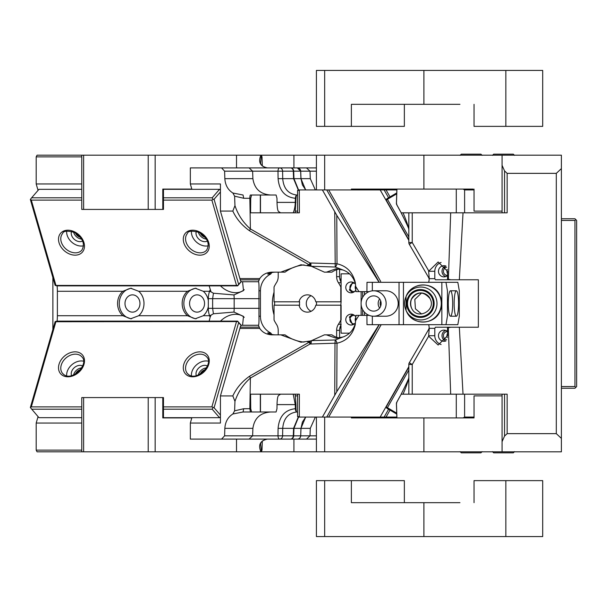 <?xml version="1.0" encoding="UTF-8"?>
<svg xmlns="http://www.w3.org/2000/svg" width="607" height="607" viewBox="0 0 607 607"><rect width="100%" height="100%" fill="white"/><g stroke="black" fill="none" stroke-linecap="round" stroke-linejoin="round"><path stroke-width="0.91" d="M295.419 395.878L297.574 395.878M297.574 211.122L295.419 211.122M99.169 451.82L95.253 451.82M99.169 155.18L95.253 155.18M52.877 329.48L52.877 277.52M298.773 439.104L306.467 439.104L310.01 435.834L310.283 428.345L315.352 417.07M306.467 439.104L278.97 439.104M401.25 380.483L398.511 384.815M316.414 439.104L303.53 439.104M295.366 439.104L293.917 439.18M316.414 417.07L316.414 451.82L261.321 451.82L262.012 450.121L262.315 441.046M316.414 167.896L297.195 167.896L306.467 167.896L310.01 171.166L310.283 178.655L315.352 189.93M295.374 167.896L293.917 167.82M273.529 167.896L267.421 167.896C262.239 166.788 260.024 164.679 260.782 161.561L261.321 155.18L423.898 155.18L423.898 189.081M401.25 226.517L398.511 222.185M216.138 167.896L190.332 167.896L190.332 183.951L191.812 189.081L162.782 189.081L162.782 209.423L155.157 209.423L155.157 155.18L260.911 155.18C257.975 162.084 260.153 166.326 267.429 167.896L303.53 167.896M306.467 167.896L298.773 167.896M396.857 417.07L384.132 417.07L388.571 409.262M408.837 366.651L380.172 417.07L384.132 417.07M408.837 240.349L380.172 189.93L384.132 189.93L388.571 197.738M396.857 189.93L384.132 189.93M386.06 189.93L390.013 196.888M386.06 417.07L390.013 410.112M293.917 439.104L293.917 451.82M293.917 155.18L293.917 167.896M409.338 244.287L412.229 242.474L408.837 242.595L408.837 212.814L507.149 212.814L507.149 173.352L556.308 173.352L556.308 433.648L507.149 433.648L504.546 436.076L502.065 441.661L502.065 451.82L324.669 451.82L324.669 417.07M556.308 433.648L561.392 438.391L561.392 451.82L502.065 451.82M450.69 394.186L412.229 394.186L412.229 364.526L408.837 364.405A3.392 3.247 180 0 1 409.323 362.736L429.278 328.334L434.802 328.334L435.424 327.234L459.332 327.234L463.027 394.186L450.69 394.186L448.307 327.234L450.735 327.234L447.511 327.871L447.564 335.709L438.155 345.026L428.648 336.225L412.229 364.526L409.338 362.713M409.3 362.705A3.392 3.392 0 0 0 408.837 364.405L408.837 394.186L403.033 394.186C406.113 387.046 408.048 381.53 408.837 377.622L408.845 377.478C408.124 378.419 411.478 373.874 401.144 394.186L403.033 394.186M412.229 394.186L408.837 394.186M464.605 394.186L464.605 417.07L463.065 417.919L396.932 417.919L396.462 403.86L396.91 402.046L401.212 394.186M507.149 173.352L504.546 170.924L502.065 165.339L502.065 155.18L423.898 155.18M556.308 173.352L561.392 168.609L561.392 155.18L502.065 155.18M409.323 244.264A3.392 3.247 0 0 1 408.837 242.595A3.392 3.392 0 0 0 409.3 244.295L429.278 278.666L428.633 271.291L434.802 271.291L434.802 278.666L435.424 279.766L450.735 279.766L448.376 279.212L448.307 279.766L459.332 279.766L463.027 212.814M403.033 212.814C406.113 219.954 408.048 225.47 408.837 229.378L408.845 229.522C408.124 228.581 411.478 233.126 401.144 212.814L408.837 212.814M502.065 211.122L474.044 211.122L474.044 189.93L464.605 189.93L463.065 189.081L396.932 189.081L396.462 203.14L396.91 204.954L401.212 212.814M464.605 417.07L474.044 417.07L474.044 417.919L473.111 417.919L474.044 417.919M463.065 417.919L473.111 417.919M460.045 394.186L456.282 394.186L456.282 417.919M473.111 189.081L463.065 189.081M460.045 212.814L456.282 212.814L456.282 189.081M480.38 394.186L502.065 394.186L502.065 441.661M502.065 395.878L474.044 395.878L474.044 417.07M463.027 394.186L507.149 394.186L507.149 433.648M480.38 212.814L502.065 212.814L502.065 165.339M459.332 279.766L478.362 279.766L478.362 327.234L459.332 327.234M561.392 168.609L561.392 438.391M502.065 158.571L502.065 202.647M502.065 404.353L502.065 448.429M447.511 327.871L447.518 327.234L448.307 327.234M454.916 327.234L478.362 327.234M454.916 279.766L478.362 279.766M428.633 271.291L438.155 261.974L447.564 271.291L447.518 279.766L448.307 279.766M445.758 265.995L443.482 267.482A5.592 5.509 -90 0 0 443.133 267.907L446.646 267.247M445.75 330.405A5.592 5.509 -90 0 0 443.482 339.518L445.758 341.005M434.802 278.666L429.278 278.666M428.648 336.225L428.633 335.709L434.802 335.709A9.325 9.181 -90 0 0 441.107 344.564M429.278 328.334L428.633 335.709M447.534 331.43A5.592 5.509 -90 0 0 439.149 338.387A5.592 5.509 -90 0 0 445.97 340.922M434.802 328.334L434.802 335.709M441.107 262.436A9.325 9.181 -90 0 0 434.802 271.291M445.97 266.078A5.592 5.509 -90 0 0 439.149 268.613A5.592 5.509 -90 0 0 447.534 275.57M445.75 276.595A5.592 5.509 90 0 1 443.133 267.907M351.377 189.93L351.377 189.081L396.887 189.081L396.409 203.14A3.392 3.392 0 0 0 396.841 204.908L399.975 210.637M474.044 189.93L474.044 189.081M324.669 189.93L324.669 155.18M316.414 189.93L316.414 155.18M493.81 154.163L513.325 154.163L493.81 154.163M461.434 154.163L480.941 154.163L461.434 154.163M351.377 417.07L351.377 417.919L396.887 417.919L396.409 403.86A3.392 3.392 0 0 1 396.841 402.092L399.975 396.363M423.898 417.919L423.898 451.82M316.414 451.82L324.669 451.82M513.173 452.837L493.658 452.837L513.173 452.837M480.797 452.837L461.282 452.837L480.797 452.837M447.534 275.464A4.166 4.105 90 0 1 445.128 267.907M447.549 273.476A4.166 4.105 90 0 1 447.382 269.417M447.534 331.536A4.166 4.105 -90 0 0 445.128 339.093L446.646 339.753M447.549 333.524A4.166 4.105 -90 0 0 447.382 337.583M443.133 339.093L445.128 339.093M428.618 282.308A10.167 10.015 -90 0 0 429.149 279.03L429.149 278.522M429.149 328.478L429.149 327.97A10.167 10.015 -90 0 0 428.618 324.692M396.75 414.065L387.152 408.435L386.295 406.948M408.837 367.167L386.242 406.88L387.425 407.707L408.837 370.042M396.72 413.155L387.425 407.707L387.152 408.435M575.8 219.597L574.958 220.44L574.958 386.56L575.8 387.403L576.65 386.56L576.65 220.44L574.958 218.748L561.392 218.748M575.8 387.403L574.958 388.252L561.392 388.252M561.392 220.44L574.958 220.44M574.958 386.56L561.392 386.56M386.295 200.052L387.152 198.565L387.425 199.293L386.249 200.135L408.837 239.833M396.75 192.935L387.152 198.565M396.72 193.845L387.425 199.293L408.837 236.958M380.695 281.451L328.66 189.93L326.733 189.93L379.261 282.308L380.748 282.308M260.486 394.186L260.486 411.986L243.058 411.986L243.703 408.731L249.849 408.708L250.433 411.986L243.058 411.986L232.868 413.982L234.613 410.833L243.703 408.731M260.327 394.186L260.327 411.986L250.433 411.986M260.486 411.986L276.086 411.986L276.967 408.754L277.027 404.399C277.194 399.285 277.68 396.333 278.499 395.544L280.593 394.186M297.605 394.186L297.574 416.561L299.312 416.561L299.38 394.186L250.585 394.186L250.721 408.708L251.602 411.986M220.424 395.923L220.424 415.067L214.074 407.737L238.657 322.598L241.169 325.496A3.392 1.692 -90 0 0 240.258 327.135A25.426 12.717 90 0 1 239.909 328.425L220.424 395.923L232.822 395.923L234.955 401.371C238.012 392.198 243.164 384.428 250.395 378.062L249.849 408.708L250.721 408.708M234.955 401.371L234.613 410.833M241.374 439.104L249.067 439.104L252.618 435.834L252.891 428.345C254.401 418.193 260.32 412.745 270.639 411.986M249.067 439.104L221.57 439.104L224.605 435.834L224.84 428.345C225.273 421.895 227.944 417.108 232.868 413.982M299.312 416.561L299.828 417.07L322.393 417.07L336.779 391.682L379.079 324.692L381.242 324.692L380.695 325.549L380.748 324.692M249.523 376.249L250.395 378.062L310.056 343.994A3.392 0.584 -89 0 1 310.405 340.929L309.175 342.181L249.523 376.249C241.988 381.575 236.427 388.131 232.822 395.923M311.588 340.618L310.898 343.987L334.988 343.213L335.231 339.981L311.588 340.618L324.366 334.859L326.445 334.859L336.217 338.251L343.092 336.961L335.231 339.981A3.392 1.351 73.2 0 1 337.006 343.213L334.988 343.213L334.738 395.111M311.186 340.724L310.405 340.929M309.942 341.043L300.951 342.234L280.783 334.859L272.057 334.859C266.579 334.601 262.482 332.454 259.758 328.425L258.453 325.261C258.901 324.942 259.075 321.93 258.961 316.217L258.961 290.783L260.433 290.783A18.642 18.362 -90 0 1 270.722 274.038L267.634 274.038A18.642 18.362 90 0 1 275.707 272.141M355.687 320.542L355.907 315.367L358.949 315.367L355.687 320.542L355.012 324.525C352.879 330.694 348.911 334.836 343.092 336.961M358.949 315.367L366.924 315.367L366.992 324.692L379.079 324.692M221.57 439.104L190.332 439.104L190.332 423.049L220.424 423.049L220.424 415.067M216.138 439.104L190.378 439.104M224.605 435.834L293.31 435.834L293.56 428.345L293.963 428.345L293.712 435.834L300.647 435.834A3.392 3.339 90 0 1 297.316 439.104L290.381 439.104A3.392 2.936 -90 0 0 293.31 435.834L293.712 435.834A3.392 3.339 90 0 1 290.381 439.104L246.138 439.104M241.169 325.496A3.392 1.692 -90 0 1 241.715 325.276L241.905 325.261A16.95 8.475 90 0 0 242.572 325.162L243.49 316.384L233.961 312.066L213.421 313.773L212.632 308.318L208.322 308.318L208.322 298.682L212.632 298.682L212.632 308.318L259.318 308.318M277.027 404.611L295.252 404.611L293.227 394.186M296.315 411.584L295.419 408.708L295.981 408.716L296.353 411.69A3.392 1.692 -90 0 1 295.351 408.708L295.252 404.611L295.95 404.588L295.169 394.186L297.574 394.186L297.574 416.561L298.083 417.07M295.95 404.588L295.981 408.716M296.353 411.69L296.611 411.994C288.181 413.139 283.552 418.595 282.718 428.345L278.089 428.345L277.991 435.834A3.392 1.692 -90 0 0 279.69 439.104A3.392 2.936 -90 0 0 282.619 435.834L282.718 428.345L293.56 428.345L298.265 417.07M213.421 313.773L211.061 315.116A3.392 0.622 161 0 0 209.552 315.716A20.054 17.368 90 0 1 208.322 308.318M233.961 294.934A16.95 8.475 -90 0 1 234.173 298.682L212.632 298.682L213.421 293.227L233.961 294.934L243.49 290.616L242.572 281.838A16.95 8.475 -90 0 0 241.905 281.739L258.453 281.739C258.901 282.058 259.075 285.07 258.961 290.783M237.967 439.104L236.518 439.18M296.482 439.104L268.021 439.104M297.574 412.153L296.611 411.994M211.061 315.116L210.143 317.135L209.552 315.716L203.284 315.716L195.279 318.758L187.457 315.716A15.258 13.21 90 0 1 187.457 291.284L138.7 291.284A15.258 13.21 90 0 1 138.7 315.716L187.457 315.716M261.412 451.608L260.782 445.439C260.024 442.321 262.239 440.212 267.429 439.104C260.153 440.674 257.975 444.916 260.911 451.82L148.214 451.82L148.214 397.577L83.622 397.577L83.622 451.82L148.214 451.82M305.685 417.07L300.943 428.345L293.963 428.345L298.553 417.07M213.421 293.227L211.061 291.884A3.392 0.622 -161 0 1 209.552 291.284A20.054 17.368 -90 0 0 208.322 298.682M57.088 321.126A25.426 12.717 90 0 0 57.384 315.716L122.864 315.716A15.258 13.21 90 0 1 122.864 291.284L130.687 288.242L138.7 291.284M57.088 285.874A25.426 12.717 -90 0 1 57.384 291.284L57.384 315.716M211.061 291.884L209.142 285.874M210.143 289.865L209.552 291.284L203.284 291.284A15.258 13.21 90 0 1 208.322 300.503M187.457 291.284L195.279 288.242L203.284 291.284M210.143 317.135L209.142 321.126M122.864 315.716L130.687 318.758L138.7 315.716M258.392 281.724L259.758 278.575L239.909 278.575A25.426 12.717 -90 0 1 240.258 279.865A3.392 1.692 90 0 0 241.169 281.504A3.392 1.692 90 0 0 241.715 281.724M260.911 451.82L261.321 451.82M300.943 428.367L300.7 435.849A3.392 3.392 0 0 1 297.316 439.104M261.412 155.392L262.012 156.879L262.315 165.954M190.332 183.951L220.424 183.951L220.424 211.077L232.822 211.077L234.955 205.629C238.012 214.802 243.164 222.572 250.395 228.938L310.056 263.006L310.898 263.013A3.392 0.592 91.5 0 0 311.186 266.276L300.951 264.766L280.783 272.141L272.057 272.141C266.579 272.399 262.482 274.546 259.758 278.575M220.424 211.077L239.909 278.575M260.911 155.18L261.321 155.18M268.021 167.896L296.482 167.896M305.685 189.93L300.943 178.655L300.647 171.166L297.316 167.896L239.795 167.896L249.067 167.896L252.618 171.166L252.891 178.655C254.401 188.807 260.32 194.255 270.639 195.014M300.647 171.144L293.712 171.166A3.392 3.339 -90 0 0 290.381 167.896A3.392 2.936 90 0 1 293.31 171.166L293.712 171.166L293.963 178.655L298.545 189.93M309.942 265.957A3.392 1.912 -99.9 0 1 309.175 264.819A14.302 10.729 -139.1 0 0 307.241 265.358M243.703 198.269L234.613 196.167L232.868 193.018L243.058 195.014L243.703 198.269L249.849 198.292L250.395 228.938A3.392 0.569 119.7 0 0 249.523 230.751L309.175 264.819A3.392 0.569 119.7 0 1 310.056 263.006A3.392 0.584 89 0 0 310.405 266.071M267.429 167.896L239.795 167.896M237.974 167.896L236.518 167.82M280.593 212.814L278.499 211.456C277.68 210.667 277.194 207.715 277.027 202.601L276.967 198.246L276.086 195.014L250.433 195.014A3.392 0.592 90 0 0 249.849 198.292L250.721 198.292L250.585 212.814L299.38 212.814L299.312 190.439L299.828 189.93L322.393 189.93L336.779 215.318L337.006 263.787L310.898 263.013M234.955 205.629L234.613 196.167M300.943 178.655L293.56 178.655L298.265 189.93M355.687 286.458L355.907 291.633L358.949 291.633L355.687 286.458L355.292 282.46C352.675 272.186 346.582 265.965 337.006 263.787L337.006 263.787A3.392 1.351 106.8 0 1 335.231 267.019L334.738 211.889M311.588 266.382L324.366 272.141L326.445 272.141L336.217 268.749L343.092 270.039L335.231 267.019L311.186 266.276M250.433 195.014L251.602 195.014L250.721 198.292M296.611 195.006C288.181 193.861 283.552 188.405 282.718 178.655L282.619 171.166L293.31 171.166L293.56 178.655L278.089 178.655C279.197 190.636 284.956 197.176 295.351 198.292L295.981 198.284L296.353 195.31L297.574 194.847M358.949 291.633L366.924 291.633L366.992 282.308L379.079 282.308L336.779 215.318M260.327 212.814L260.327 195.014L251.602 195.014M246.154 167.904L221.57 167.896L224.605 171.166L224.84 178.655C225.273 185.105 227.944 189.892 232.868 193.018M295.169 212.814L297.574 212.814L295.169 212.814L295.981 198.284M343.092 270.039C348.911 272.164 352.879 276.306 355.012 282.475L355.292 282.46M355.368 283.932L355.012 282.475M249.067 167.896L241.374 167.896M221.57 167.896L190.378 167.896M81.763 450.121L36.192 450.121L36.192 423.049L81.763 423.049M81.763 156.879L36.192 156.879L36.192 183.951L38.051 190.378M36.192 156.879L37.042 155.18L83.622 155.18L83.622 209.423L148.214 209.423L148.214 155.18L83.622 155.18M36.192 450.121L37.042 451.82L83.622 451.82M36.192 423.049L38.051 416.622M244.242 317.362A18.642 13.984 -40.9 0 0 235.668 314.305A18.642 13.984 -40.9 0 0 220.516 321.126M36.192 183.951L81.763 183.951M244.242 289.638A18.642 13.984 40.9 0 1 235.668 292.695A18.642 13.984 40.9 0 1 220.516 285.874M295.169 394.186L297.574 394.186M297.605 416.561L298.113 417.07L299.828 417.07M380.172 417.07L326.733 417.07L379.261 324.692M322.393 417.07L326.733 417.07M322.393 189.93L326.733 189.93M380.172 189.93L328.66 189.93M299.312 190.439L297.574 190.439L298.083 189.93L299.828 189.93M445.97 324.692L457.83 324.692L459.302 316.217L459.302 290.783L457.83 282.308L445.97 282.308L447.442 290.783L447.442 316.217L445.97 324.692L399.042 324.692L399.042 282.308L381.242 282.308M429.149 278.788L428.618 277.604M429.149 328.212L428.618 329.396M328.66 417.07L380.695 325.549M399.042 324.692L381.242 324.692M271.83 272.566A50.002 49.243 -90 0 0 270.722 274.038M271.83 334.434A50.002 49.243 -90 0 1 270.722 332.962A18.642 18.362 -90 0 1 260.433 316.217L260.433 290.783M339.579 337.226A18.642 18.362 -90 0 0 340.929 337.644M274.038 292.172A38.734 38.142 -90 0 0 272.376 303.5A38.734 38.142 -90 0 0 274.038 314.828M340.929 269.356A18.642 18.362 -90 0 0 339.579 269.774M339.579 269.827A18.642 18.362 90 0 1 341.005 269.379M341.005 337.621A18.642 18.362 90 0 1 339.579 337.173M270.722 332.962L267.634 332.962A18.642 18.362 -90 0 0 275.707 334.859M369.124 291.633L366.924 291.633M364.397 315.367L364.397 312.104M364.397 294.896L364.397 291.633M369.124 315.367L366.924 315.367M339.359 269.022A18.642 18.362 -90 0 0 336.635 269.72A18.642 18.362 90 0 0 331.923 272.141L326.445 272.141L331.923 272.141M280.783 272.141L285.04 272.141A38.734 38.142 -90 0 1 304.092 264.918M278.211 334.859L278.211 330.329A11.017 10.85 -90 0 0 276.42 324.267A37.717 37.141 -90 0 1 274.038 320.026L274.038 305.192L299.076 305.192A8.642 8.513 90 0 0 315.777 305.192L340.808 305.192L340.808 320.026A37.717 37.141 -90 0 1 338.433 324.267A11.017 10.85 -90 0 0 336.635 330.329L336.635 337.28A18.642 18.362 -90 0 0 339.359 337.978M280.783 334.859L285.04 334.859A38.734 38.142 -90 0 0 304.092 342.082M326.445 334.859L331.923 334.859A18.642 18.362 90 0 0 336.635 337.28M362.607 315.367L362.607 309.555M362.607 297.445L362.607 291.633M372.334 282.308L372.334 290.852M372.334 316.148L372.334 324.692M352.591 292.612L349.374 289.994L352.591 282.179M354.48 291.61A4.241 4.173 90 0 1 352.068 283.681A4.241 4.173 90 0 1 354.48 283.181M352.591 314.388L349.374 317.006L352.591 324.821M354.48 323.819A4.241 4.173 90 0 1 350.019 318.554A4.241 4.173 90 0 1 354.48 315.39M344.048 273.833L349.473 273.833L341.104 273.833L341.104 301.808L315.777 301.808A8.642 8.513 90 0 0 299.076 301.808L299.668 301.808A8.642 8.513 90 0 0 299.668 305.192L299.076 305.192M339.715 278.401A38.734 38.142 90 0 1 341.104 280.161M344.048 333.167L347.781 333.167A13.559 13.354 -90 0 0 349.617 333.038M341.104 326.839A38.734 38.142 90 0 1 339.715 328.599M198.368 232.094A7.625 5.721 -139.1 0 0 203.588 238.308A7.625 5.721 -139.1 0 0 206.456 239.097M200.264 233.02A5.766 4.325 -139.1 0 0 201.395 234.901A5.766 4.325 -139.1 0 0 205.265 237.352M73.591 232.094A7.625 5.721 -139.1 0 0 78.811 238.308A7.625 5.721 -139.1 0 0 81.679 239.097M75.488 233.02A5.766 4.325 -139.1 0 0 76.619 234.901A5.766 4.325 -139.1 0 0 80.488 237.352M191.812 189.081L163.465 189.081L163.465 209.423L162.782 209.423M198.368 374.906A7.625 5.721 139.1 0 1 206.456 367.903M200.264 373.98A5.766 4.325 139.1 0 1 201.395 372.099A5.766 4.325 139.1 0 1 205.265 369.648M73.591 374.906A7.625 5.721 139.1 0 1 81.679 367.903M75.488 373.98A5.766 4.325 139.1 0 1 76.619 372.099A5.766 4.325 139.1 0 1 80.488 369.648M190.332 423.049L191.812 417.919L163.465 417.919L163.465 397.577L148.214 397.577M208.322 306.497A15.258 13.21 90 0 1 203.284 315.716M193.474 311.088A8.642 7.489 90 0 1 189.809 301.36A8.642 7.489 90 0 1 197.063 294.858A8.642 7.489 90 0 1 200.659 295.913A8.642 7.489 90 0 1 204.316 305.64A8.642 7.489 90 0 1 197.063 312.142A8.642 7.489 90 0 1 193.474 311.088M355.785 317.415A4.241 4.173 -90 0 0 355.611 321.46M355.785 289.585A4.241 4.173 90 0 1 355.611 285.54M128.889 311.088A8.642 7.489 90 0 1 125.224 301.36A8.642 7.489 90 0 1 132.478 294.858A8.642 7.489 90 0 1 136.067 295.913A8.642 7.489 90 0 1 139.731 305.64A8.642 7.489 90 0 1 132.478 312.142A8.642 7.489 90 0 1 128.889 311.088M196.175 318.721A15.258 13.21 90 0 1 183.853 303.5A15.258 13.21 90 0 1 196.175 288.279M131.582 318.721A15.258 13.21 90 0 1 119.26 303.5A15.258 13.21 90 0 1 131.582 288.279M81.763 451.82L81.763 397.577L83.622 397.577M191.812 417.919L162.782 417.919L162.782 397.577M155.157 451.82L155.157 397.577M236.518 439.104L236.518 451.82M155.157 155.18L148.214 155.18M81.763 155.18L81.763 209.423L83.622 209.423M155.157 209.423L148.214 209.423M236.518 155.18L236.518 167.896M191.448 375.756A12.717 9.537 139.1 0 1 196.638 364.739A12.717 9.537 139.1 0 1 208.284 361.18M196.311 375.581A7.625 5.721 139.1 0 1 199.134 367.622A7.625 5.721 139.1 0 1 207.412 365.968M220.424 417.199L219.529 417.684L163.465 417.684M81.763 417.684L38.969 417.684L30.373 407.57L31.314 406.887L55.897 321.748L55.199 321.566L55.161 322.598L55.199 321.566L57.05 321.126L237.61 321.126L241.313 325.398M163.465 409.201L212.184 409.201L219.529 417.684L220.424 416.986M238.657 322.598L237.83 321.566L55.897 321.748M214.074 407.737L211.873 406.887L163.465 406.887M81.763 409.201L31.625 409.201M212.184 409.201L213.004 407.57M237.61 321.126L237.83 321.566M81.763 406.887L31.314 406.887M66.671 375.756A12.717 9.537 139.1 0 1 71.861 364.739A12.717 9.537 139.1 0 1 83.508 361.18M71.535 375.581A7.625 5.721 139.1 0 1 74.358 367.622A7.625 5.721 139.1 0 1 82.635 365.968M83.508 245.82A12.717 9.537 40.9 0 1 75.617 244.712A12.717 9.537 40.9 0 1 66.671 231.244M82.635 241.032A7.625 5.721 40.9 0 1 76.611 240.85A7.625 5.721 40.9 0 1 71.535 231.419M81.763 197.799L31.625 197.799L38.969 189.316L81.763 189.316M163.465 189.316L219.529 189.316L220.424 190.014M220.424 189.801L219.529 189.316L212.184 197.799L213.004 199.43L214.074 199.263L238.657 284.402L241.169 281.504M241.313 281.602L237.61 285.874L57.05 285.874L55.199 285.434L55.161 284.402L55.199 285.434L237.83 285.434L238.657 284.402M31.625 197.799L30.373 199.43L31.314 200.113L81.763 200.113M163.465 197.799L212.184 197.799M237.61 285.874L237.83 285.434M220.424 191.933L214.074 199.263M163.465 200.113L211.873 200.113L213.004 199.43M208.284 245.82A12.717 9.537 40.9 0 1 200.393 244.712A12.717 9.537 40.9 0 1 191.448 231.244M207.412 241.032A7.625 5.721 40.9 0 1 201.387 240.85A7.625 5.721 40.9 0 1 196.311 231.419M341.104 282.301A11.017 10.85 90 0 1 339.579 276.671L339.579 269.06M339.579 337.94L339.579 330.329A11.017 10.85 90 0 1 341.104 324.699M311.103 295.708A8.642 8.513 -90 0 0 311.103 311.292M316.361 301.808A8.642 8.513 90 0 1 316.361 305.192M274.63 305.192L274.63 301.808M341.104 301.808L340.808 305.192M299.076 301.808L274.038 301.808L274.038 286.974A37.717 37.141 -90 0 1 276.42 282.733A11.017 10.85 -90 0 0 278.211 276.671L278.211 272.141M339.579 276.671L336.635 276.671A11.017 10.85 -90 0 0 338.433 282.733A37.717 37.141 -90 0 1 340.808 286.974L340.808 301.808M336.635 276.671L336.635 269.72M340.808 320.026L341.104 333.167L347.781 333.167M341.104 305.192L341.104 320.026M379.648 298.955A7.625 7.512 -90 0 0 379.648 308.045M380.71 300.996A5.63 5.546 -90 0 0 380.71 306.004M373.616 316.217L385.688 316.217A12.717 12.519 -90 0 0 398.207 303.5A12.717 12.519 -90 0 0 385.688 290.783L373.616 290.783A12.717 12.519 -90 0 0 361.097 303.5A12.717 12.519 -90 0 0 373.616 316.217A12.717 12.519 -90 0 0 386.135 303.5A12.717 12.519 -90 0 0 373.616 290.783M403.458 324.692L403.458 282.308L399.042 282.308M403.458 282.308L445.97 282.308M455.303 314.654A12.717 2.208 -90 0 1 454.218 300.351A12.717 2.208 -90 0 1 456.358 290.783A12.717 2.208 -90 0 1 457.42 292.346A12.717 2.208 -90 0 1 458.497 306.649A12.717 2.208 -90 0 1 456.358 316.217A12.717 2.208 -90 0 1 455.303 314.654M449.415 314.654A12.717 2.208 -90 0 1 448.338 300.351A12.717 2.208 -90 0 1 450.47 290.783A12.717 2.208 -90 0 1 451.532 292.346A12.717 2.208 -90 0 1 452.61 306.649A12.717 2.208 -90 0 1 450.47 316.217A12.717 2.208 -90 0 1 449.415 314.654M441.85 324.692L441.85 282.308M439.422 294.6L440.697 297.468A16.101 15.858 90 0 1 440.697 309.532L440.325 310.45A18.559 18.278 -90 0 0 440.325 296.55L440.325 296.55A18.559 18.278 -90 0 0 439.422 294.6C432.95 280.904 410.909 282.202 406.06 296.55L406.06 296.55A18.559 18.278 -90 0 1 439.043 294.6A18.559 18.278 -90 0 1 431.767 319.783A18.559 18.278 -90 0 1 406.963 312.4L406.06 310.45A18.559 18.278 -90 0 0 406.963 312.4C413.435 326.096 435.477 324.798 440.325 310.45M361.135 291.633L361.135 302.483M361.135 304.517L361.135 315.367M349.617 273.962A13.559 13.354 -90 0 0 347.781 273.833M355.808 317.006A5.425 5.342 -90 0 0 346.43 317.006A5.425 5.342 -90 0 0 351.119 325.026A5.425 5.342 -90 0 0 355.414 322.833M355.414 284.167A5.425 5.342 -90 0 0 351.119 281.974A5.425 5.342 -90 0 0 346.43 289.994A5.425 5.342 -90 0 0 355.808 289.994M421.577 292.984L414.831 299.426L415.4 308.804L421.577 314.016M381.128 303.5A7.625 7.512 -90 0 0 373.616 295.875A7.625 7.512 -90 0 0 366.104 303.5A7.625 7.512 -90 0 0 373.616 311.125A7.625 7.512 -90 0 0 381.128 303.5M351.377 104.328L423.898 104.328L423.898 70.427L324.669 70.427L324.669 126.37L351.377 126.37L351.377 104.328M459.954 104.328L423.898 104.328M505.843 126.37L542.704 126.37L542.704 70.427L505.843 70.427L505.843 126.37L474.044 126.37L474.044 104.328M404.361 104.328L404.361 126.37L351.377 126.37M324.669 70.427L316.414 70.427L316.414 126.37L324.669 126.37M505.843 70.427L423.898 70.427M459.954 502.672L423.898 502.672L423.898 536.573L324.669 536.573L324.669 480.63L351.377 480.63L351.377 502.672L423.898 502.672M505.843 480.63L542.704 480.63L542.704 536.573L505.843 536.573L505.843 480.63L474.044 480.63L474.044 502.672M324.669 536.573L316.414 536.573L316.414 480.63L324.669 480.63M404.361 502.672L404.361 480.63L351.377 480.63M505.843 536.573L423.898 536.573M355.368 323.068L355.292 324.54C352.675 334.814 346.582 341.035 337.006 343.213L336.779 391.682M307.241 341.642A14.302 10.729 139.1 0 0 309.175 342.181A3.392 0.569 -119.7 0 0 310.056 343.994L310.898 343.987M300.7 435.849L300.996 428.36L310.283 428.345M300.7 435.834L316.414 435.834M300.7 171.166L316.414 171.166M310.283 178.655L300.996 178.655L302.392 184.93L305.723 189.93M412.229 212.814L412.229 242.474L428.648 270.775M450.69 212.814L448.376 279.212L447.511 279.129M464.605 189.93L464.605 212.814M504.546 394.186L504.546 436.076M504.546 170.924L504.546 212.814M224.84 428.345L252.891 428.345M239.909 328.425L259.758 328.425M240.258 327.135L258.946 327.135M258.392 325.276L241.715 325.276M241.905 325.261L258.453 325.261M233.961 312.066A16.95 8.475 90 0 0 234.173 308.318L234.173 298.682L259.318 298.682M295.351 408.708C284.956 409.824 279.197 416.364 278.089 428.345M258.453 281.739L241.905 281.739M122.864 291.284L57.384 291.284M240.258 279.865L258.946 279.865M232.822 211.077C236.427 218.869 241.988 225.425 249.523 230.751M224.605 171.166L282.619 171.166A3.392 2.936 90 0 0 279.69 167.896A3.392 1.692 90 0 0 277.991 171.166L278.089 178.655M277.027 202.389L295.252 202.389A16.95 8.475 -90 0 1 293.227 212.814M296.315 195.416A3.392 1.692 90 0 0 295.419 198.292L295.252 202.389L295.95 202.412M252.891 178.655L224.84 178.655M296.353 195.31L295.351 198.292M297.605 190.439L297.605 212.814M260.486 195.014L260.486 212.814M260.433 316.217L258.961 316.217M211.873 406.887L236.457 321.748M205.416 353.365A14.409 10.805 -40.9 0 0 187.047 358.335A14.409 10.805 -40.9 0 0 187.131 375.27A14.409 10.805 -40.9 0 0 205.5 370.3A14.409 10.805 -40.9 0 0 205.416 353.365M80.64 353.365A14.409 10.805 -40.9 0 0 62.271 358.335A14.409 10.805 -40.9 0 0 62.354 375.27A14.409 10.805 -40.9 0 0 80.723 370.3A14.409 10.805 -40.9 0 0 80.64 353.365M187.396 373.487L188.785 374.694C197.169 381.439 214.339 363.836 206.615 356.84A12.717 9.537 -40.9 0 0 205.075 355.505A12.717 9.537 -40.9 0 0 189.779 358.889A12.717 9.537 -40.9 0 0 187.396 373.487A12.717 9.537 -40.9 0 0 188.633 374.618M62.62 373.487L64.008 374.694C72.392 381.439 89.563 363.836 81.839 356.84A12.717 9.537 -40.9 0 0 80.299 355.505A12.717 9.537 -40.9 0 0 65.002 358.889A12.717 9.537 -40.9 0 0 62.62 373.487A12.717 9.537 -40.9 0 0 63.856 374.618M31.314 200.113L55.897 285.252M211.873 200.113L236.457 285.252M68.674 253.635A14.409 10.805 -139.1 0 0 84.176 248.665A14.409 10.805 -139.1 0 0 74.32 231.73A14.409 10.805 -139.1 0 0 58.818 236.7A14.409 10.805 -139.1 0 0 68.674 253.635M193.451 253.635A14.409 10.805 -139.1 0 0 208.952 248.665A14.409 10.805 -139.1 0 0 199.096 231.73A14.409 10.805 -139.1 0 0 183.595 236.7A14.409 10.805 -139.1 0 0 193.451 253.635M62.62 233.513A12.717 9.537 -139.1 0 0 69.744 251.495A12.717 9.537 -139.1 0 0 81.839 250.16C85.329 243.938 82.825 238.02 74.327 232.413C67.172 230.539 63.272 230.903 62.62 233.513M194.521 251.495A12.717 9.537 -139.1 0 0 206.615 250.16C210.105 243.938 207.602 238.02 199.104 232.413C191.956 230.539 188.049 230.903 187.396 233.513A12.717 9.537 -139.1 0 0 194.521 251.495M338.433 324.267L341.104 324.267M338.433 282.733L341.104 282.733M339.579 330.329L336.635 330.329M429.984 298.318A10.577 10.41 -90 0 0 411.258 299.539A10.577 10.41 -90 0 0 411.774 308.568L411.258 307.461M431.706 297.225A13.081 12.884 -90 0 0 414.217 292.02A13.081 12.884 -90 0 0 409.088 309.775A13.081 12.884 -90 0 0 426.577 314.98A13.081 12.884 -90 0 0 431.706 297.225M432.45 296.815A13.946 13.733 -90 0 0 413.815 291.261A13.946 13.733 -90 0 0 408.352 310.185A13.946 13.733 -90 0 0 426.979 315.739A13.946 13.733 -90 0 0 432.45 296.815M411.417 299.16A12.701 12.512 -90 0 0 411.417 307.84M406.553 311.391A16.45 16.199 -90 0 0 428.534 317.939A16.45 16.199 -90 0 0 419.832 287.073A16.45 16.199 -90 0 0 406.553 311.391M411.66 298.652A12.701 12.512 -90 0 0 411.66 308.348M492.474 155.354L493.658 154.163M514.508 155.354L513.325 154.163M460.098 155.354L461.282 154.163M482.133 155.354L480.941 154.163M492.474 451.646L493.658 452.837M514.508 451.646L513.325 452.837M460.098 451.646L461.282 452.837M482.133 451.646L480.941 452.837M386.568 408.025L386.242 406.88L408.837 367.129M386.568 198.975L386.242 200.12L408.837 239.871M300.996 428.36L302.392 422.07L305.723 417.07M300.996 178.64L300.7 171.151A3.392 3.392 0 0 0 297.316 167.896M298.083 189.93L297.574 190.439L297.574 212.814M30.35 407.517L55.07 321.877M30.35 199.483L55.07 285.123M456.358 290.783L450.47 290.783M456.358 316.217L450.47 316.217M411.258 299.539C417.024 291.284 423.246 290.912 429.908 298.432C436.865 310.086 417.608 320.792 411.774 308.568M406.06 296.55L406.06 310.45"/></g></svg>

